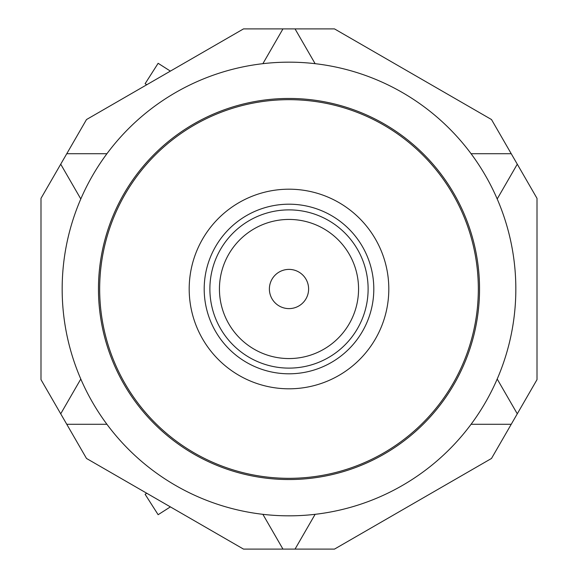 <?xml version="1.0" encoding="UTF-8"?>
<svg xmlns="http://www.w3.org/2000/svg" width="578" height="578" viewBox="0 0 578 578"><rect width="100%" height="100%" fill="white"/><g stroke="black" fill="none" stroke-linecap="round" stroke-linejoin="round"><path stroke-width="0.87" d="M306.21 298.4A19.609 19.609 0 0 0 289 269.391A19.609 19.609 0 0 0 271.79 298.4A19.609 19.609 0 0 0 306.21 298.4M122.847 198.232A189.331 189.331 0 0 1 379.768 122.847A189.331 189.331 0 0 1 455.153 379.768A189.331 189.331 0 0 1 198.232 455.153A189.331 189.331 0 0 1 122.847 198.232M201.411 241.149A99.806 99.806 0 0 1 336.851 201.411A99.806 99.806 0 0 1 376.589 336.851A99.806 99.806 0 0 1 241.149 376.589A99.806 99.806 0 0 1 201.411 241.149M227.956 255.649A69.562 69.562 0 0 0 255.649 350.044A69.562 69.562 0 0 0 350.044 322.351A69.562 69.562 0 0 0 322.351 227.956A69.562 69.562 0 0 0 227.956 255.649M170.387 506.884L158.134 514.702L145.121 494.306L146.769 493.251M170.387 71.116L158.134 63.298L145.121 83.694L146.769 84.749M40.995 198.355L86.498 119.545L243.504 28.9L334.496 28.9L491.502 119.545L517.281 164.188L537.005 198.355L537.005 379.645L491.502 458.455L334.496 549.1L243.504 549.1L86.498 458.455L60.719 413.812L40.995 379.645L40.995 198.355M488.063 397.751A226.829 226.829 0 0 1 180.249 488.063A226.829 226.829 0 0 1 89.937 180.249A226.829 226.829 0 0 1 397.751 89.937A226.829 226.829 0 0 1 488.063 397.751M121.785 197.654A190.538 190.538 0 0 1 380.346 121.785A190.538 190.538 0 0 1 456.215 380.346A190.538 190.538 0 0 1 197.654 456.215A190.538 190.538 0 0 1 121.785 197.654M80.804 198.969L60.719 164.188M106.93 153.712L66.773 153.712M262.874 63.681L282.953 28.9M315.126 63.681L295.047 28.9M497.196 379.031L517.281 413.812M471.07 424.288L511.227 424.288M315.126 514.319L295.047 549.1M262.874 514.319L282.953 549.1M471.07 153.712L511.227 153.712M497.196 198.969L517.281 164.188M106.93 424.288L66.773 424.288M80.804 379.031L60.719 413.812M214.575 248.345A84.807 84.807 0 0 1 329.655 214.575A84.807 84.807 0 0 1 363.425 329.655A84.807 84.807 0 0 1 248.345 363.425A84.807 84.807 0 0 1 214.575 248.345M358.432 326.931A79.121 79.121 0 0 1 251.069 358.432A79.121 79.121 0 0 1 219.568 251.069A79.121 79.121 0 0 1 326.931 219.568A79.121 79.121 0 0 1 358.432 326.931"/></g></svg>
